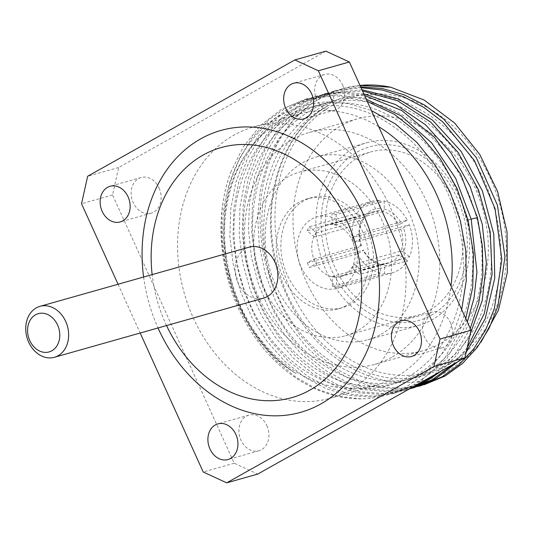 <?xml version="1.0" encoding="UTF-8"?>
<svg xmlns="http://www.w3.org/2000/svg" width="534" height="534" viewBox="0 0 534 534"><rect width="100%" height="100%" fill="white"/><g stroke="black" fill="none" stroke-linecap="round" stroke-linejoin="round"><path stroke-width="0.4" stroke-dasharray="2.67 2" d="M325.88 51.151L118.661 167.502L112.554 194.97L234.239 463.232L257.735 474.079M342.634 85.013A18.53 14.705 74.2 0 1 334.731 110.117A18.53 14.705 74.2 0 1 316.735 99.558A18.53 14.705 74.2 0 1 324.639 74.453A18.53 14.705 74.2 0 1 342.634 85.013M266.88 425.671A18.53 14.705 74.2 0 1 258.97 450.769A18.53 14.705 74.2 0 1 240.981 440.21A18.53 14.705 74.2 0 1 248.884 415.112A18.53 14.705 74.2 0 1 266.88 425.671M450.416 322.616A18.53 14.705 74.2 0 1 442.506 347.714A18.53 14.705 74.2 0 1 424.517 337.154A18.53 14.705 74.2 0 1 432.42 312.056A18.53 14.705 74.2 0 1 450.416 322.616M159.099 188.068A18.53 14.705 74.2 0 1 151.195 213.173A18.53 14.705 74.2 0 1 133.2 202.613A18.53 14.705 74.2 0 1 141.103 177.508A18.53 14.705 74.2 0 1 159.099 188.068M349.65 390.134A140.949 111.82 -105.8 0 0 395.32 219.547A140.949 111.82 -105.8 0 0 253.443 126.992A140.949 111.82 -105.8 0 0 233.959 135.095A140.949 111.82 -105.8 0 0 188.295 305.675A140.949 111.82 -105.8 0 0 330.172 398.237A140.949 111.82 -105.8 0 0 349.65 390.134M118.054 284.248L140.175 333.016M143.606 277.019A146.476 116.212 -105.8 0 0 158.017 327.969M234.239 463.232L203.227 472.003M112.554 194.97L81.535 203.748M118.661 167.502L87.649 176.273M249.251 247.142A26.473 21 -105.8 0 0 245.593 248.664A26.473 21 74.2 0 0 237.016 280.704A26.473 21 74.2 0 0 263.662 298.085M378.726 126.698A140.949 111.82 -105.8 0 0 299.594 113.936A140.949 111.82 -105.8 0 0 280.11 122.039A140.949 111.82 74.2 0 0 234.446 292.625A140.949 111.82 74.2 0 0 376.316 385.188A140.949 111.82 74.2 0 0 395.801 377.077A140.949 111.82 -105.8 0 0 451.01 286.05M461.69 309.593L453.346 333.603L441.271 354.81L425.932 372.425L407.809 385.888C393.465 394.185 377.939 398.511 361.231 398.865A153.545 121.819 74.2 0 1 230.641 172.455C204.055 243.858 237.236 339.944 296.083 373.493C252.408 346.666 222.131 288.026 222.571 230.788C222.037 181.106 245.346 134.782 281.391 114.57L302.331 105.605L325.099 101.854L348.388 103.563L371.404 110.565M465.761 318.571L445.049 357.753L430.651 373.006L414.057 384.774L393.111 393.525L371.123 397.029L348.682 395.407L326.307 388.759L304.513 377.117L284.375 360.931L266.806 341.046L252.015 317.717L240.594 291.651L233.171 264.237L229.88 236.502L230.781 208.721L235.915 182.141L245.006 157.971L257.735 136.771L273.849 119.062L292.679 105.625L314.179 96.714L339.017 92.976L364.562 95.479M481.061 342.087L465.761 358.594L448.18 370.903C393.491 403.016 316.235 365.389 286.451 294.675C253.59 224.954 273.555 135.636 327.636 105.966C278.888 133.827 257.728 210.062 280.13 275.304C302.551 349.256 375.662 395.934 431.746 372.752C489.117 353.354 517.566 268.549 490.299 196.265C466.008 122.86 391.188 77.09 333.69 101.1C296.844 116.505 273.768 147.304 264.47 193.495C254.898 244.385 272.427 304.2 307.397 341.046C341.787 378.739 391.596 391.342 429.89 372.191C464.58 354.022 484.799 321.481 490.539 274.576C496.139 222.972 474.426 164.579 436.705 130.71C399.512 95.933 348.435 87.649 310.481 110.371C276.205 131.764 257.034 166.441 252.976 214.394C249.164 267.113 272.754 324.452 310.841 355.831C345.925 383.853 381.536 390.634 417.675 376.163C456.964 359.549 483.183 311.903 482.015 258.783C481.815 205.804 454.234 150.394 413.73 122.273C373.64 93.156 322.89 92.969 288.333 121.899C253.163 149.827 236.141 205.25 246.074 258.616C253.897 304.333 280.69 346.773 315.287 368.614C355.464 395.013 404.605 391.455 436.138 359.916C468.325 329.338 481.047 272.567 467.21 220.048C452.759 160.18 404.659 110.605 354.055 103.97C303.466 95.499 254.965 130.683 239.966 186.546C223.519 241.642 241.955 312.337 282.773 352.367C322.723 393.778 381.283 400.794 419.624 368.934C458.893 338.656 474.319 272.373 455.369 213.687C437.84 154.56 387.55 108.462 337.081 105.752C286.531 101.2 240.38 140.382 228.512 197.707C213.133 261.66 243.978 341.179 296.083 373.493M367.265 101.44L335.706 95.639L304.861 99.351L281.244 109.477L260.452 125.53L243.337 146.83L230.641 172.455M360.644 86.842L335.893 90.573L327.609 93.317L314.386 99.484L295.469 113.001L279.149 131.03L266.326 152.637L257.348 176.994L252.362 203.774L251.661 231.809L255.192 259.678L262.748 286.745L274.222 312.503L289.074 335.639L306.69 355.364L326.561 371.197L348.161 382.678L370.536 389.293L393.031 390.875L414.825 387.39M409.498 388.865L387.33 391.829L364.835 389.666L342.581 382.504L320.981 370.396L301.103 353.828L283.874 333.69L269.557 310.414L258.549 284.488L251.454 257.254L248.43 229.68L249.512 202.359L254.731 176.133L263.869 152.17L276.625 131.13L292.605 113.662L311.289 100.359L332.789 91.454L361.024 87.689M441.251 371.037L457.244 354.516L470.187 334.164M363.814 93.83L340.298 92.162L317.283 95.84L295.783 104.744L276.852 118.274L260.519 136.324L247.676 157.991L238.738 182.261L233.785 208.741L233.031 236.622L236.502 264.524L243.998 291.624L255.325 317.223L270.077 340.385L287.706 360.27L307.664 376.27L329.151 387.771L351.552 394.486L374.227 396.148L396.215 392.65L417.161 383.899L446.851 358.514L467.337 322.042M470.234 328.43L454.855 354.483L434.436 374.861M457.865 361.705L466.135 352.413M361.959 89.745L326.588 93.21L305.081 102.114L286.291 115.518L270.237 133.133L257.455 154.366L248.343 178.536L243.21 204.983L242.269 232.504L245.48 260.252L252.822 287.632L264.11 313.612L278.695 336.841L296.23 356.892L316.402 373.259L338.236 385.054L360.657 391.822L383.312 393.525L405.52 390.02L409.785 388.699M411.02 388.004L402.416 390.895L380.428 394.392L357.753 392.737L335.352 386.022L313.865 374.514L293.907 358.514L276.278 338.636L261.526 315.467L250.199 289.875L242.703 262.768L239.232 234.867L239.986 206.992L244.939 180.505L253.877 156.235L266.726 134.568L283.053 116.519L301.984 102.989L323.484 94.084L362.519 90.967M467.17 347.754L452.699 364.602M361.231 398.865L338.79 396.415L316.575 388.992L295.342 376.844L275.811 360.37L258.636 340.118L244.398 316.762L233.592 291.083L226.576 263.923L223.599 236.202L224.767 208.821L230.047 182.715L239.285 158.732L252.168 137.679L268.275 120.257L287.085 107.04L307.978 98.47L336.767 94.712L366.284 99.277M327.636 105.966C273.635 132.692 248.076 216.403 273.715 288.58L285.35 313.171L300.028 335.152L317.516 354.155L337.321 369.508L358.508 380.468L380.275 386.736L402.462 388.238L424.129 384.754L421.026 385.635M359.996 85.42A153.545 121.819 -105.8 0 0 342.674 88.657L333.81 91.561L312.891 102.481L294.501 118.248L279.315 138.293L267.874 161.889L260.572 188.202L257.662 216.27L259.25 245.093L265.258 273.622L275.464 300.842L289.481 325.773L306.81 347.507L326.795 365.276L348.722 378.432L371.777 386.509L395.127 389.213L417.915 386.456M342.094 88.818L360.029 85.487M342.674 88.657A153.545 121.819 -105.8 0 0 321.455 97.482A153.545 121.819 74.2 0 0 273.715 288.58M449.288 363.834A142.792 113.288 74.2 0 1 290.89 290.683A142.792 113.288 74.2 0 1 332.081 105.452A142.792 113.288 -105.8 0 1 490.479 178.61A142.792 113.288 -105.8 0 1 449.288 363.834M440.136 343.662A120.497 95.599 74.2 0 1 423.482 350.598A120.497 95.599 74.2 0 1 302.191 271.459A120.497 95.599 74.2 0 1 341.226 125.623A120.497 95.599 74.2 0 1 357.887 118.695A120.497 95.599 74.2 0 1 479.178 197.827A120.497 95.599 74.2 0 1 440.136 343.662M391.616 357.386A120.497 95.599 74.2 0 1 374.961 364.321A120.497 95.599 74.2 0 1 253.67 285.183A120.497 95.599 74.2 0 1 292.712 139.347A120.497 95.599 74.2 0 1 309.366 132.419A120.497 95.599 74.2 0 1 430.658 211.551A120.497 95.599 74.2 0 1 391.616 357.386M381.129 334.271A94.945 75.327 -105.8 0 0 411.894 219.361A94.945 75.327 -105.8 0 0 316.322 157.009A94.945 75.327 -105.8 0 0 303.199 162.47A94.945 75.327 -105.8 0 0 272.433 277.38A94.945 75.327 -105.8 0 0 368.006 339.731A94.945 75.327 -105.8 0 0 381.129 334.271M353.822 148.145A94.945 75.327 74.2 0 1 366.945 142.685A94.945 75.327 74.2 0 1 462.517 205.043A94.945 75.327 74.2 0 1 431.759 319.953A94.945 75.327 74.2 0 1 418.636 325.413A94.945 75.327 74.2 0 1 323.063 263.055A94.945 75.327 74.2 0 1 353.822 148.145M429.036 310.561A84.993 67.431 74.2 0 1 417.288 315.447A84.993 67.431 74.2 0 1 331.734 259.631A84.993 67.431 74.2 0 1 359.275 156.762A84.993 67.431 74.2 0 1 371.023 151.876A84.993 67.431 74.2 0 1 456.577 207.693A84.993 67.431 74.2 0 1 429.036 310.561M357.506 330.793A84.993 67.431 74.2 0 1 345.758 335.679A84.993 67.431 74.2 0 1 260.205 279.863A84.993 67.431 74.2 0 1 287.746 177.001A84.993 67.431 74.2 0 1 299.494 172.108A84.993 67.431 74.2 0 1 385.047 227.925A84.993 67.431 74.2 0 1 357.506 330.793M346.085 305.608A57.158 45.343 74.2 0 1 338.182 308.892A57.158 45.343 74.2 0 1 280.65 271.359A57.158 45.343 74.2 0 1 299.167 202.186A57.158 45.343 74.2 0 1 307.07 198.895A57.158 45.343 74.2 0 1 364.602 236.435A57.158 45.343 74.2 0 1 346.085 305.608M350.651 304.313A57.158 45.343 74.2 0 1 342.755 307.604A57.158 45.343 74.2 0 1 285.223 270.064A57.158 45.343 74.2 0 1 303.739 200.891A57.158 45.343 74.2 0 1 311.636 197.607A57.158 45.343 74.2 0 1 369.168 235.14A57.158 45.343 74.2 0 1 350.651 304.313M342.448 286.231A37.166 29.49 -105.8 0 0 354.489 241.248A37.166 29.49 -105.8 0 0 317.076 216.837A37.166 29.49 -105.8 0 0 311.943 218.973A37.166 29.49 -105.8 0 0 299.901 263.963A37.166 29.49 -105.8 0 0 337.314 288.367A37.166 29.49 -105.8 0 0 342.448 286.231M363.06 218.079L363.32 219.681A26.793 21.253 74.2 0 1 373.807 211.577A26.793 21.253 74.2 0 1 378.88 210.943L380.108 208.507A28.909 22.935 -105.8 0 0 363.06 218.079L357.219 213.213A37.166 29.49 74.2 0 1 367.085 203.381A37.166 29.49 -105.8 0 1 372.225 201.238A37.166 29.49 -105.8 0 1 380.061 200.39L332.001 213.98A37.166 29.49 -105.8 0 1 336.12 214.555L384.18 200.964A37.166 29.49 -105.8 0 1 407.215 220.155L359.155 233.745A37.166 29.49 -105.8 0 1 361.244 238.344L409.298 224.754A37.166 29.49 -105.8 0 1 409.491 256.774L361.438 270.364A37.166 29.49 -105.8 0 1 359.409 274.389L352.046 268.282A26.793 21.253 -105.8 0 0 354.082 264.257L361.431 270.364M407.462 260.799L401.621 255.933L398.878 255.032A26.793 21.253 74.2 0 1 388.392 263.135A26.793 21.253 74.2 0 1 383.319 263.769L384.573 265.505L384.62 273.622A37.166 29.49 74.2 0 0 392.457 272.774A37.166 29.49 74.2 0 0 397.596 270.631A37.166 29.49 -105.8 0 0 407.462 260.799L359.409 274.389M361.238 238.351L353.949 242.436A26.793 21.253 -105.8 0 0 351.859 237.837L359.148 233.752M336.12 214.555L336.166 224.761A26.793 21.253 -105.8 0 0 332.048 224.187L331.994 213.98M316.482 232.924A26.793 21.253 -105.8 0 0 314.453 236.956L307.123 230.835A37.166 29.49 -105.8 0 1 309.166 226.803L316.482 232.924L363.32 219.681M361.171 246.007A28.909 22.935 74.2 0 1 361.024 222.104L361.284 223.706A26.793 21.253 74.2 0 0 361.418 245.52L355.384 249.258L307.324 262.848L314.586 258.77A26.793 21.253 -105.8 0 0 316.669 263.369L309.406 267.454M307.324 262.848A37.166 29.49 -105.8 0 0 309.413 267.447L357.466 253.857L363.26 250.606L363.5 250.119L316.669 263.369M332.368 276.445A26.793 21.253 -105.8 0 0 336.487 277.019L336.56 287.219A37.166 29.49 -105.8 0 1 332.448 286.645L332.368 276.445L379.2 263.202A26.793 21.253 74.2 0 1 363.5 250.119M398.878 255.032L352.046 268.282M409.298 224.754L400.78 229.193A26.793 21.253 74.2 0 1 400.914 251.007L354.082 264.257M400.78 229.193L353.949 242.436M384.18 200.964L384.226 209.081L382.998 211.511A26.793 21.253 74.2 0 1 398.698 224.594L351.859 237.837M382.998 211.511L336.166 224.761M378.88 210.943L332.048 224.187M344.457 275.07A26.793 21.253 -105.8 0 0 353.134 242.643A26.793 21.253 -105.8 0 0 326.167 225.054A26.793 21.253 -105.8 0 0 322.463 226.59A26.793 21.253 74.2 0 0 313.785 259.017A26.793 21.253 74.2 0 0 340.752 276.612A26.793 21.253 74.2 0 0 344.457 275.07M383.319 263.769L336.487 277.019M400.914 251.007L403.657 251.908A28.909 22.935 74.2 0 0 403.51 228.005M398.698 224.594L401.421 223.406A28.909 22.935 74.2 0 0 384.226 209.081M384.573 265.505A28.909 22.935 -105.8 0 0 401.621 255.933M357.466 253.857A37.166 29.49 74.2 0 0 380.502 273.048L380.455 264.931L379.2 263.202M380.455 264.931A28.909 22.935 74.2 0 1 363.26 250.606M355.384 249.258A37.166 29.49 74.2 0 1 355.183 217.238L361.024 222.104M380.061 200.39L380.108 208.507M407.215 220.155L401.421 223.406M409.491 256.774L403.657 251.908M361.418 245.52L314.586 258.77M361.284 223.706L314.453 236.956M355.183 217.238L307.13 230.835M380.502 273.048L332.448 286.645M384.62 273.622L336.567 287.212M357.219 213.213L309.166 226.803M166.548 325.56A129.936 103.082 74.2 0 1 152.137 274.609M471.155 219.107L467.21 220.048L471.215 219.367M333.81 91.561L333.69 101.1L327.609 93.317M431.185 315.3A90.233 71.583 -105.8 0 0 457.217 198.254A90.233 71.583 -105.8 0 0 357.126 152.03A90.233 71.583 74.2 0 0 331.093 269.069A90.233 71.583 74.2 0 0 431.185 315.3M151.195 213.173L120.177 221.944M141.103 177.508L110.091 186.286M334.731 110.117L303.712 118.888M324.639 74.453L293.627 83.231M258.97 450.769L227.958 459.547M248.884 415.112L217.872 423.883M442.506 347.714L411.494 356.492M432.42 312.056L401.408 320.827M299.594 113.936L253.443 126.992M376.316 385.188L330.172 398.237M335.893 90.573L332.789 91.454M317.283 95.84L314.179 96.714M326.588 93.203L323.484 94.084M307.978 98.47L304.874 99.344M405.52 390.02L402.416 390.895M396.215 392.65L393.111 393.525M374.961 364.321L423.482 350.598M309.366 132.419L357.887 118.695M316.322 157.009L366.945 142.685M467.477 222.691L462.357 204.602M368.006 339.731L418.636 325.413M345.758 335.679L417.288 315.447M299.494 172.108L371.023 151.876M338.182 308.892L342.755 307.604M307.07 198.895L311.636 197.607M372.225 201.238L317.076 216.837M373.807 211.577L326.167 225.054M388.392 263.135L340.752 276.612M392.457 272.774L337.314 288.367"/><path stroke-width="0.8" d="M140.175 333.016L203.227 472.003L226.716 482.849L257.735 474.079L464.954 357.727L471.061 330.252L349.376 61.997L325.88 51.151L294.868 59.921L87.649 176.273L81.535 203.748L118.054 284.248M128.087 196.846A18.53 14.705 74.2 0 1 120.177 221.944A18.53 14.705 74.2 0 1 102.181 211.384A18.53 14.705 74.2 0 1 110.091 186.286A18.53 14.705 74.2 0 1 128.087 196.846M226.716 482.849L433.935 366.498L440.043 339.03L318.357 70.768L294.868 59.921M311.622 93.79A18.53 14.705 74.2 0 1 303.712 118.888A18.53 14.705 74.2 0 1 285.717 108.329A18.53 14.705 74.2 0 1 293.627 83.231A18.53 14.705 74.2 0 1 311.622 93.79M235.868 434.442A18.53 14.705 74.2 0 1 227.958 459.547A18.53 14.705 74.2 0 1 209.962 448.987A18.53 14.705 74.2 0 1 217.872 423.883A18.53 14.705 74.2 0 1 235.868 434.442M419.404 331.387A18.53 14.705 74.2 0 1 411.494 356.492A18.53 14.705 74.2 0 1 393.498 345.932A18.53 14.705 74.2 0 1 401.408 320.827A18.53 14.705 74.2 0 1 419.404 331.387M158.017 327.969A146.476 116.212 -105.8 0 0 320.907 403.911A146.476 116.212 -105.8 0 0 363.16 213.907A146.476 116.212 -105.8 0 0 200.677 138.86A146.476 116.212 -105.8 0 0 143.606 277.019M471.061 330.252L440.043 339.03M349.376 61.997L318.357 70.768M464.954 357.727L433.935 366.498M54.395 357.279L263.662 298.085A26.473 21 74.2 0 0 267.32 296.564A26.473 21 -105.8 0 0 275.898 264.524A26.473 21 -105.8 0 0 249.251 247.142L39.983 306.336A26.473 21 -105.8 0 0 36.325 307.858A26.473 21 74.2 0 0 27.748 339.898A26.473 21 74.2 0 0 54.395 357.279A26.473 21 74.2 0 0 58.052 355.757A26.473 21 -105.8 0 0 66.63 323.717A26.473 21 -105.8 0 0 39.983 306.336M51.851 350.791A19.885 15.78 74.2 0 1 29.791 340.599A19.885 15.78 74.2 0 1 35.524 314.806A19.885 15.78 -105.8 0 1 57.585 324.992A19.885 15.78 -105.8 0 1 51.851 350.791M451.01 286.05A140.949 111.82 -105.8 0 0 378.726 126.698M364.562 95.479L401.641 110.451L434.563 137.445L460.648 174.271L477.423 217.612L482.409 246.267L482.89 275.284L478.724 303.158L470.234 328.43M465.761 318.571L472.71 287.399L473.538 254.177L468.198 220.569L456.93 188.242L440.29 158.812L419.077 133.747L394.326 114.303L367.265 101.44M361.024 87.689L382.211 90.012L403.304 96.601L423.809 107.394L442.873 122.006L474.446 160.547L495.071 208.707L501.86 259.698L494.33 308.679L485.533 330.105L473.651 348.969L458.926 364.789L441.972 376.884L421.026 385.635L417.915 386.456M424.129 384.754L445.076 376.003L462.217 363.747L477.176 347.541L489.237 328.036L497.962 306.095L504.964 256.781L497.428 205.203L476.235 157.537L443.754 119.162L424.343 104.911L403.731 94.645L382.351 88.551L360.644 86.842M409.785 388.699L426.466 381.269L441.251 371.037M470.187 334.164L482.235 300.515L486.361 263.068L482.269 224.233L470.14 186.54L450.883 152.751L425.591 124.816L395.714 104.611L363.814 93.83M434.436 374.861L423.362 382.144L411.02 388.004M452.699 364.602L432.667 379.514L411.721 388.265L414.825 387.384L435.771 378.633L457.865 361.705M466.135 352.413L485.172 318.805L494.764 278.181L493.803 234.246L482.376 190.938L461.176 151.502L432.6 120.217L398.304 98.863L361.959 89.745M362.519 90.967L397.663 100.826L430.611 122.039L458.239 152.611L478.584 190.097L490.192 231.743L492.094 274.076L484.238 313.698L467.17 347.754M467.337 322.042L473.992 298.119L476.935 272.22L471.215 219.367L455.669 178.343L431.619 142.825L401.001 115.724L366.284 99.277M360.029 85.487L390.694 87.209A153.545 121.819 -105.8 0 0 359.996 85.42M411.721 388.265L409.498 388.865M390.694 87.209L424.143 100.045L454.661 123.074L479.732 154.366L497.628 191.606L507.04 231.956L507.3 272.674L498.456 310.127L481.061 342.087M461.69 309.593L466.262 280.724L465.795 250.786L460.335 220.789L449.982 191.739L435.27 165.253L416.934 142.471L395.287 123.868L371.404 110.565M166.548 325.56A129.936 103.082 74.2 0 0 309.78 390.174A129.936 103.082 -105.8 0 0 347.267 221.623A129.936 103.082 -105.8 0 0 203.127 155.054A129.936 103.082 74.2 0 0 152.137 274.609M477.423 217.612L471.155 219.107"/></g></svg>
